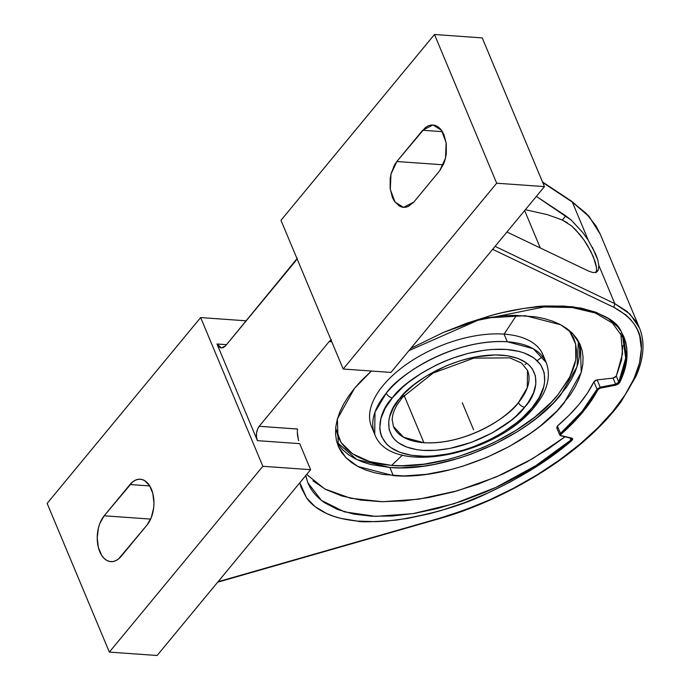 <?xml version="1.0" encoding="UTF-8"?>
<svg xmlns="http://www.w3.org/2000/svg" width="690" height="690" viewBox="0 0 690 690"><rect width="100%" height="100%" fill="white"/><g stroke="black" fill="none" stroke-linecap="round" stroke-linejoin="round"><path stroke-width="1.03" d="M373.437 430.336A92.96 47.877 -22.7 0 1 403.943 366.157A92.96 47.877 -22.7 0 1 504.08 334.115A92.96 47.877 157.3 0 0 407.014 363.958A92.96 47.877 157.3 0 0 371.513 426.653L374.713 434.286C390.298 477.506 497.464 454.796 534.526 406.859C547.368 391.359 551.267 376.585 546.23 362.543L533.189 348.674L507.271 341.757L504.08 334.115L516.491 315.339L504.08 334.115L507.271 341.757A92.96 47.877 -22.7 0 0 386.271 393.145A92.96 47.877 -22.7 0 0 374.713 434.286L374.998 412.103L386.271 393.145A5.468 3.347 39.6 0 0 392.446 397.776C376.757 413.181 367.149 451.665 418.235 456.064C470.52 459.014 522.037 423.505 532.119 407.704A5.468 3.347 39.6 0 0 534.534 406.85A5.468 3.347 -140.4 0 1 532.119 407.704L539.364 397.207L543.66 386.918L544.634 381.984L544.212 372.747L540.632 364.674L534.051 358.05L524.702 353.151L519.104 351.408L506.331 349.416L491.858 349.476L484.164 350.27L468.208 353.375L452.028 358.377L444.05 361.526L436.244 365.079L421.461 373.23L408.238 382.51L402.382 387.47L392.446 397.776L385.193 408.282L380.906 418.563L379.741 428.24L380.354 432.734L381.751 436.943L386.857 444.325L390.514 447.43L399.855 452.33L411.602 455.322L425.29 456.297L432.708 456.012L448.31 453.908L464.456 449.837L472.538 447.111L488.322 440.41L495.877 436.494L503.105 432.259L516.318 422.97L522.183 418.011L532.119 407.704C547.808 392.308 557.417 353.815 506.331 349.416C454.037 346.475 402.529 381.984 392.446 397.776A5.468 3.347 -140.4 0 1 386.271 393.145C396.983 376.361 451.717 338.626 507.271 341.757A92.96 47.877 -22.7 0 1 546.23 362.543L543.039 354.902A92.96 47.877 157.3 0 0 504.08 334.115A92.96 47.877 -22.7 0 1 544.315 358.86M402.339 397.457A5.468 3.347 -140.4 0 1 399.915 398.311C408.92 384.201 454.926 352.495 501.613 355.126C547.239 359.05 538.657 393.421 524.641 407.169A5.468 3.347 -140.4 0 1 518.466 402.537L527.281 387.72L527.505 370.375A72.657 37.424 -22.7 0 1 518.466 402.537A72.657 37.424 -22.7 0 1 423.893 442.704L404.107 395.396L423.893 442.704A72.657 37.424 -22.7 0 1 393.438 426.454L403.641 437.296L423.893 442.704C467.32 445.145 510.1 415.656 518.466 402.537A5.468 3.347 39.6 0 0 524.641 407.169C515.646 421.28 469.64 452.994 422.944 450.363C377.327 446.43 385.908 412.059 399.915 398.311A5.468 3.347 39.6 0 0 402.339 397.457A5.468 3.347 39.6 0 0 402.736 395.085M336.841 442.118L356.816 459.557L389.867 467.492L393.257 475.608L357.843 466.475L345.828 457.591L338.281 446.275L337.401 418.968L354.591 388.203L371.418 371.039M371.41 371.039L361.569 380.397L354.591 388.203L348.623 396.077L343.715 403.943L339.929 411.732L337.289 419.373L335.823 426.774L335.547 433.881L336.461 440.617L338.557 446.922L341.817 452.735L346.216 457.996L351.693 462.654L358.214 466.673L365.709 470.002L374.101 472.616L383.312 474.496L403.84 475.953L426.506 474.323L450.423 469.674L462.567 466.268L486.657 457.444L509.686 446.257L530.783 433.122L540.348 425.98L557.054 410.886L570 395.215L574.908 387.34L578.694 379.552L581.342 371.919L582.809 364.51L583.085 357.403L582.162 350.667L580.066 344.362L576.806 338.557L572.415 333.296L566.93 328.63L560.409 324.619L552.923 321.281L544.522 318.668L535.311 316.796L514.783 315.339L503.666 315.77L485.148 318.03L525.366 315.684L560.78 324.818L572.795 333.693L580.35 345.017L581.23 372.324L564.032 403.089C530.17 445.913 448.31 480.68 393.257 475.608L389.867 467.492L400.45 467.837L423.108 466.216L434.967 464.258L459.178 458.151L471.296 454.063L494.963 444.015L517.138 431.793L527.393 425.006L536.958 417.864L553.665 402.779L566.611 387.099L571.51 379.233L575.305 371.444L577.944 363.811L579.41 356.402L579.686 349.295L578.393 341.076L577.064 366.718L560.642 394.973C526.781 437.805 444.921 472.564 389.867 467.492L370.703 464.508L362.31 461.895L354.824 458.557L348.303 454.546L342.818 449.889L338.428 444.627M540.296 247.969L524.65 210.562L540.296 247.969M557.908 394.784L569.802 377.007L575.814 359.766L575.624 343.974L569.25 330.424L573.528 337.591L575.572 343.732L576.461 350.296L576.193 357.213L574.761 364.423L572.191 371.858L568.5 379.448L557.908 394.784L551.112 402.382L534.845 417.079L515.542 430.638L493.945 442.54L482.552 447.724L459.091 456.314L447.267 459.635L423.962 464.163L401.891 465.75L391.592 465.414C445.205 470.356 524.935 436.494 557.908 394.784M402.434 455.081L391.592 465.414L402.434 455.081M524.641 407.169L515.775 416.381L510.54 420.805L492.281 432.88L471.434 442.359L449.802 448.431L435.864 450.311L422.944 450.363L417.019 449.699L406.539 447.025L398.19 442.652L394.93 439.875L392.308 436.744L389.117 429.525L388.737 421.28L389.609 416.872L393.447 407.687L399.915 398.311L404.073 393.662L414.026 384.675L425.825 376.386L445.999 365.933L460.342 360.689L474.755 357.049L495.317 354.919L507.538 355.79L518.026 358.464L526.366 362.837L529.635 365.614L532.249 368.745L535.44 375.955L535.82 384.201L533.379 393.162L528.204 402.486L524.641 407.169M335.685 428.119L341.041 442.471L352.607 453.839L369.771 461.627L391.592 465.414L381.898 464.327L372.928 462.498L364.751 459.954L357.454 456.711L351.106 452.795L345.768 448.259L341.49 443.135L338.316 437.477L335.685 428.136M596.496 267.582L593.417 256.922L587.699 245.735L584.068 240.103L575.796 229.951L571.355 225.785L562.333 220.024L565.774 215.867L571.234 220.101L582.869 232.659L588.346 240.362L572.338 202.101L542.72 182.488L572.338 202.101L588.346 240.362L595.712 254.153L597.876 260.285L598.817 265.391L598.359 269.695L597.54 271.17L596.419 272.102L593.193 272.593L588.932 271.239L506.934 232.004L588.932 271.239L593.193 272.593L596.419 272.102L598.359 269.695L598.817 265.391L614.816 303.652L598.817 265.391M567.534 222.905L562.333 220.024L547.144 214.581L525.349 209.717M595.953 272.757L596.565 269.98L596.332 266.366L595.272 261.976L590.856 251.427L584.068 240.103L580.066 234.781L572.243 226.553M562.333 220.024L565.774 215.867L536.363 196.383L571.234 220.101M582.869 232.659L588.346 240.362M482.232 37.898L434.476 34.5L496.679 183.212L544.445 186.602L482.232 37.898L544.445 186.602L390.945 372.428L343.18 369.029L496.679 183.212L544.445 186.602L390.945 372.428L343.18 369.029L496.679 183.212L434.476 34.5L280.977 220.317L343.18 369.029L280.977 220.317L434.476 34.5L482.232 37.898M422.668 130.255L442.402 131.661L422.668 130.255L432.966 124.959L441.428 130.212L446.171 142.804L445.49 158.191L439.634 170.818L413.81 202.075L403.512 207.371L395.051 202.118L390.298 189.526L390.98 174.139L396.845 161.52L425.342 127.598L428.248 125.822L431.267 124.993L434.277 125.14L437.167 126.27L439.832 128.331L442.152 131.247L444.058 134.904L446.318 143.856L446.275 153.827L445.369 158.717L443.929 163.288L439.634 170.818L413.81 202.075L408.221 206.508L405.203 207.336L402.192 207.19L399.303 206.06L394.318 201.083L392.412 197.426L390.152 188.474L390.195 178.512L391.101 173.621L394.49 164.953L396.845 161.52L443.273 164.815L396.845 161.52L422.668 130.255M492.634 249.323L494.014 247.65L492.832 249.426L613.764 307.283L614.816 303.652L495.075 246.364L614.816 303.652L626.96 311.319L635.792 321.057L639.751 328.613M592.46 247.356L597.876 260.285M585.862 213.089L572.338 202.101L589.338 216.824L600.36 234.445L595.962 225.854L585.862 213.089M537.174 360.646L542.702 356.583M408.972 350.606L477.92 320.281L544.039 306.955L572.217 307.559L595.366 313.019L612.453 323.075L622.794 337.324L624.027 340.705L625.916 353.297C625.873 362.543 623.501 372.143 618.783 382.088L616.282 376.128L615.032 377.387L613.039 378.086L616.282 376.128L618.783 382.088L615.609 384.209L613.039 378.086L597.135 379.897L600.197 387.211L615.609 384.209L613.039 378.086L597.135 379.897L593.918 381.803L597.023 389.212L600.197 387.211L597.135 379.897L595.194 380.57L593.918 381.803L597.023 389.212L582.179 411.266L560.496 433.432L557.399 426.023C574.278 411.62 586.457 396.879 593.918 381.803L587.518 392.964L579.203 404.168L569.121 415.242L557.399 426.023L557.287 428.145M571.156 438.021L570.915 440.039L571.613 440.729L572.7 439.133L571.907 438.176L560.34 435.45L559.693 434.683L560.496 433.432L557.399 426.023L556.761 427.809M571.777 438.762L570.915 440.039L571.613 440.729C549.62 459.764 521.64 477.213 487.675 493.1C464.111 504.856 433.725 513.843 396.526 520.079C373.506 521.951 360.439 522.287 357.325 521.088C344.189 519.639 333.943 517.12 326.577 513.507C317.607 509.272 310.949 504.097 306.619 497.982L299.814 482.75L301.168 487.597L306.619 497.982L315.14 506.676L326.577 513.507L333.33 516.18L340.731 518.345L357.325 521.088L376.041 521.675L386.089 521.148L407.298 518.475L429.672 513.679L441.152 510.514L464.405 502.717L487.675 493.1L510.488 481.853L532.378 469.2L552.897 455.4L572.372 439.91L572.674 438.797L571.907 438.176L560.34 435.45L561.091 435.606L560.616 435.045L561.212 434.114L560.496 433.432L560.34 435.45L559.693 434.683M622.837 345.578L621.457 360.439L616.282 376.128L622.544 353.711L620.845 333.339M525.038 364.484L526.927 363.251M542.487 181.936L571.717 201.299M597.023 389.212C589.398 403.874 577.228 418.614 560.496 433.432L561.212 434.114C578.004 419.235 590.235 404.426 597.911 389.695L597.023 389.212L597.911 389.695L600.274 388.168L600.197 387.211L597.023 389.212M600.197 387.211L600.274 388.168L615.687 385.167L615.609 384.209L600.197 387.211M561.091 435.606L560.616 435.045L561.212 434.114L572.89 423.048L582.998 411.844L591.373 400.674L598.273 389.212L600.274 388.168L615.687 385.167L618.111 384.158L619.672 382.553L618.783 382.088L615.609 384.209L615.687 385.167L616.291 385.011L619.672 382.553C628.944 363.725 629.435 346.716 621.147 331.519C616.619 320.22 600.473 311.984 572.7 306.8C552.198 305.636 539.339 305.722 534.12 307.05C518.216 308.965 503.459 311.897 489.857 315.848L443.351 332.451L410.861 348.321L443.351 332.451L466.656 323.248L489.857 315.848L501.268 312.88L523.46 308.473L544.427 306.179L563.764 306.049L581.084 308.094L596.031 312.285L608.295 318.547L617.636 326.741L621.147 331.519L623.855 336.729L625.744 342.326L626.813 348.295L626.442 361.215L622.742 375.231L619.672 382.553L618.783 382.088L625.709 358.093L622.785 337.324L621.673 334.892M217.643 582.222L439.159 518.699C489.84 504.58 548.576 473.392 587.889 437.779C601.18 425.868 612.263 413.828 621.129 401.658L635.947 376.404C643.968 358.145 645.141 341.998 639.483 327.966L630.022 314.097L614.816 303.652L613.764 307.283C633.066 317.771 642.269 331.631 641.364 348.847C640.769 368.322 631.281 389.16 612.91 411.361C594.607 433.562 569.457 454.658 537.458 474.642C509.66 492.246 477.006 506.779 439.496 518.242L218.04 581.739M571.734 438.417L560.659 435.726L559.745 435.002L556.658 427.628M307.973 482.991C311.035 490.538 316.598 497.136 324.662 502.786L337.746 509.574L353.625 514.085L371.962 516.249L392.351 516.016L414.336 513.42L437.451 508.504L461.179 501.406L485.001 492.272C501.803 485.027 517.086 477.187 530.834 468.752C545.85 459.575 559.211 450.001 570.915 440.039L570.043 437.96L570.915 440.039L535.828 465.655L495.92 487.399L454.011 503.76L412.991 513.636L375.653 516.387L344.474 511.868L321.437 500.414L307.913 482.836L305.627 475.703M306.662 474.453L324.843 488.994L350.623 498.258L382.545 501.716L418.804 499.189L457.349 490.806L496.007 477.049L532.594 458.686L565.032 436.77L548.55 448.707L526.582 462.11L503.045 473.944L478.489 483.957L453.477 491.892L428.602 497.576L404.444 500.871L381.579 501.699L360.525 500.052L341.791 495.955L325.809 489.503L312.95 480.861M297.58 429.042L259.19 426.282L329.199 341.533L331.761 341.714L329.199 341.533L331.028 339.963M297.019 258.672L225.544 345.845L295.553 261.096L297.269 258.086M492.832 249.426L613.764 307.283L625.718 314.812L630.488 319.358L634.412 324.395L637.482 329.889L639.664 335.814L641.364 348.847L639.466 363.225L634.007 378.655L625.097 394.809L612.91 411.361L597.704 427.964L579.807 444.265L559.581 459.928L537.458 474.642L513.886 488.08L489.365 499.983L464.396 510.108L439.496 518.242L218.411 581.636M331.433 339.756L329.199 341.533L259.19 426.282L257.474 429.292L256.533 433.087L256.516 437.072L257.422 440.651L216.988 343.991L221.421 347.967L225.544 345.845L223.31 347.622L220.895 347.889L218.678 346.613L216.988 343.991L257.422 440.651L299.719 443.653L310.612 469.683L157.113 655.5L109.348 652.102L47.144 503.398L200.643 317.572L246.218 320.815L200.643 317.572L47.144 503.398L109.348 652.102L262.847 466.285L200.643 317.572L262.847 466.285L310.612 469.683L299.719 443.653L257.422 440.651C255.662 435.356 256.257 430.569 259.19 426.282L297.58 429.016L297.304 431.129M150.636 519.096L104.19 515.792L130.013 484.535L149.764 485.933L130.013 484.535A25.642 15.378 94.1 0 1 140.312 479.231A25.642 15.378 94.1 0 1 153.534 497.076A25.642 15.378 94.1 0 1 146.979 525.09L121.155 556.347A25.642 15.378 94.1 0 1 110.857 561.651A25.642 15.378 94.1 0 1 97.644 543.806A25.642 15.378 94.1 0 1 104.19 515.792L150.636 519.096M297.588 435.761L297.287 431.992L298.442 439.866L297.588 435.761M298.675 440.694L298.442 439.866M216.988 343.991L226.518 344.664L216.988 343.991M146.979 525.09L118.473 559.012L115.575 560.789L112.556 561.617L109.546 561.462L106.657 560.332L103.992 558.27L101.671 555.355L98.36 547.446L97.23 537.803L98.446 527.893L99.895 523.313L104.19 515.792L132.696 481.87L135.602 480.093L138.621 479.265L141.631 479.421L144.52 480.55L149.506 485.527L152.818 493.436L153.948 503.079L153.629 508.099L151.274 517.569L146.979 525.09M262.847 466.285L310.612 469.683L157.113 655.5L109.348 652.102L262.847 466.285M473.59 429.784L462.283 402.744M527.505 370.375L521.476 363.026L509.85 357.869L473.84 358.127L433.113 373.066L402.33 397.466L397 404.987C393.774 410.593 392.179 415.604 392.213 420.003L393.438 426.454M639.483 327.966L600.36 234.445M571.7 201.282L588.613 215.841L599.886 233.323M307.913 482.836L305.73 475.591"/></g></svg>
